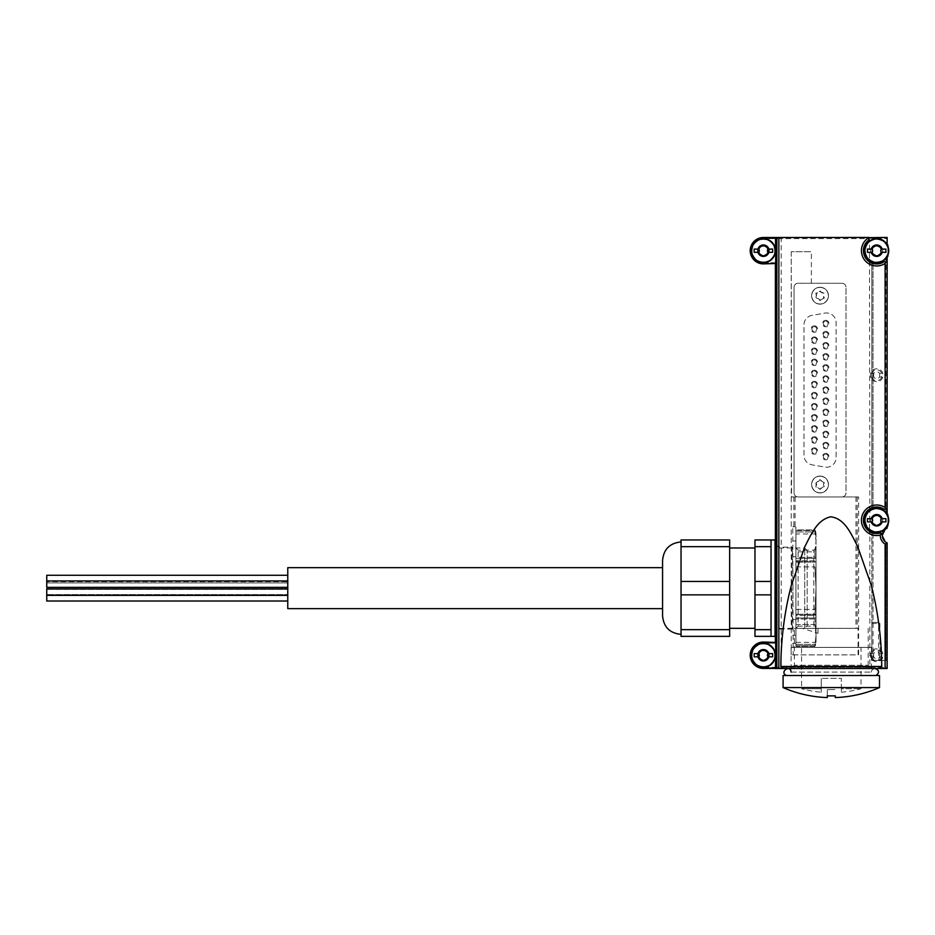 <?xml version="1.0" encoding="UTF-8"?>
<svg xmlns="http://www.w3.org/2000/svg" width="935" height="935" viewBox="0 0 935 935"><rect width="100%" height="100%" fill="white"/><g stroke="black" fill="none" stroke-linecap="round" stroke-linejoin="round"><path stroke-width="0.7" stroke-dasharray="4.67 3.51" d="M857.173 496.941L857.173 628.332L857.886 628.332L795.907 628.332L858.073 628.332L858.073 654.886L791.232 654.886L858.611 654.886L858.611 496.941L791.594 496.941L791.232 251.725L811.381 251.725L791.594 251.725M791.115 668.502L871.467 668.502L791.115 668.502L794.376 665.241L868.206 665.241L794.376 665.241L794.376 628.332L858.073 628.332M818.008 633.275L818.008 628.332L818.008 633.275L802.253 628.332M793.85 496.941L793.85 526.756L792.763 526.756L793.16 654.886M793.16 643.385L795.907 643.385L795.907 526.756L793.85 526.756M816.021 628.332L816.021 547.98L816.021 628.332L813.847 626.146L813.847 550.154L813.847 626.146L798.116 626.146L798.116 550.154L798.116 626.146L795.942 628.332L795.942 547.98L795.907 643.385L792.763 643.385M823.501 298.382L820.638 300.042L816.582 298.382L815.974 297.342L816.582 293.006L819.446 291.346L823.501 293.006L824.109 294.034L823.501 298.382A0.631 0.631 0 0 0 824.109 297.342A2.548 2.548 0 0 1 824.109 294.034A0.631 0.631 0 0 0 823.501 293.006A2.548 2.548 0 0 1 820.638 291.346A0.631 0.631 0 0 0 819.446 291.346A2.548 2.548 0 0 1 816.582 293.006A0.631 0.631 0 0 0 815.974 294.034A2.548 2.548 0 0 1 815.974 297.342A0.631 0.631 0 0 0 816.582 298.382A2.548 2.548 0 0 1 819.446 300.042A0.631 0.631 0 0 0 820.638 300.042A2.548 2.548 0 0 1 823.501 298.382M819.446 488.853L820.638 488.853L824.109 486.165L824.109 482.857L820.638 480.158L819.446 480.158L815.974 482.857L815.974 486.165L819.446 488.853A0.631 0.631 0 0 0 820.638 488.853A2.548 2.548 0 0 1 823.501 487.193A0.631 0.631 0 0 0 824.109 486.165A2.548 2.548 0 0 1 824.109 482.857A0.631 0.631 0 0 0 823.501 481.817A2.548 2.548 0 0 1 820.638 480.158A0.631 0.631 0 0 0 819.446 480.158A2.548 2.548 0 0 1 816.582 481.817A0.631 0.631 0 0 0 815.974 482.857A2.548 2.548 0 0 1 815.974 486.165A0.631 0.631 0 0 0 816.582 487.193A2.548 2.548 0 0 1 819.446 488.853M882.71 657.48L879.683 656.849A3.401 3.401 0 0 1 873.687 656.849L870.66 657.48A6.428 6.428 0 0 0 882.71 657.48L882.71 653.004A6.428 6.428 0 0 0 870.66 653.004L873.687 653.635A3.401 3.401 0 0 1 879.683 653.635L882.71 653.004M882.71 377.471L879.683 376.84A3.401 3.401 0 0 1 873.687 376.84L870.66 377.471A6.428 6.428 0 0 0 882.71 377.471L882.71 372.995A6.428 6.428 0 0 0 870.66 372.995L873.687 373.626A3.401 3.401 0 0 1 879.683 373.626L882.71 372.995M758.729 656.674L758.729 653.81M768.067 653.81L768.067 656.674M758.729 252.134L758.729 249.271M768.067 249.271L768.067 252.134M759.828 651.917L762.305 650.479M764.491 650.479L766.969 651.917M766.969 658.567L764.491 660.005M762.305 660.005L759.828 658.567M759.828 247.366L762.305 245.94M764.491 245.94L766.969 247.366M766.969 254.028L764.491 255.454M762.305 255.454L759.828 254.028M872.016 521.695L872.016 518.832M881.354 518.832L881.354 521.695M873.115 516.938L875.592 515.501M877.778 515.501L880.256 516.938M880.256 523.588L877.778 525.014M875.592 525.014L873.115 523.588M872.016 252.134L872.016 249.271M881.354 249.271L881.354 252.134M873.115 247.366L875.592 245.94M877.778 245.94L880.256 247.366M880.256 254.028L877.778 255.454M875.592 255.454L873.115 254.028M869.854 263.156L876.691 263.156A12.459 12.459 0 0 0 887.128 257.476L887.128 513.479L885.948 511.936L887.128 513.479A12.459 12.459 0 0 0 876.691 507.81L869.854 507.81L869.456 238.647L763.404 238.647A12.05 12.05 0 0 0 751.343 250.697A12.05 12.05 0 0 0 763.404 262.747L775.454 262.747L775.454 263.892M869.854 507.81L869.456 532.716L876.691 532.716L884.849 529.666C881.202 534.212 881.565 538.408 885.948 542.253L882.313 535.182A2.01 2.01 0 0 0 881.611 533.558M775.454 642.053L775.431 667.298L869.854 667.298L869.854 532.716M781.204 667.298L781.204 238.647L869.456 238.647M791.594 496.941L798.093 496.941A4.021 4.021 0 0 1 794.072 492.92L794.072 287.279A4.021 4.021 0 0 1 798.093 283.258L841.991 283.258A4.021 4.021 0 0 1 846.011 287.279C845.766 284.836 844.422 283.504 841.991 283.258L798.093 283.258A4.021 4.021 0 0 0 794.072 287.279L794.072 492.92A4.021 4.021 0 0 0 798.093 496.941L841.991 496.941C844.422 496.695 845.766 495.363 846.011 492.92L846.011 287.279L846.011 492.92A4.021 4.021 0 0 1 841.991 496.941L858.611 496.941M811.381 283.258L811.381 251.725M791.232 251.725L791.232 654.886M879.835 533.137A13.254 13.254 0 0 1 863.624 517.978A13.254 13.254 0 0 1 884.007 509.213A2.01 2.01 0 0 0 887.128 507.541L887.128 257.476L885.948 259.03L887.128 257.476L887.128 261.823L885.924 261.823M870.66 377.471L870.66 372.995M775.454 262.747L763.404 262.747A12.05 12.05 0 0 0 773.841 244.678A12.05 12.05 0 0 0 752.956 244.678A12.05 12.05 0 0 0 763.404 262.747A12.05 12.05 0 0 1 751.343 250.697A12.05 12.05 0 0 1 763.404 238.647L775.431 238.647L775.396 263.892L775.396 238.647L781.204 238.647M887.128 527.048L887.128 528.158A8.029 8.029 0 0 0 885.141 529.409L885.948 528.591L885.141 529.409A12.459 12.459 0 0 0 887.128 527.048L885.948 528.591L887.128 527.048L887.128 528.158L887.128 527.048M871.864 263.156L871.864 507.81L873.045 507.81L871.864 507.81L871.864 263.156L873.045 263.156L871.864 263.156M884.849 529.666L876.691 532.716L873.045 532.716L876.691 532.716A12.459 12.459 0 0 0 884.849 529.666A8.029 8.029 0 0 0 887.128 542.896L887.128 660.461L878.619 660.461L878.619 623.505L877.381 622.301L871.864 622.301L871.864 660.461L878.619 660.461M885.948 528.801L885.141 529.409M870.66 657.48L870.66 653.004M869.854 667.298L887.128 667.298L887.128 542.896L887.128 660.461L871.864 660.461L871.864 532.716L871.864 622.301L877.381 622.301M868.697 240.12A13.254 13.254 0 0 0 865.833 258.305A13.254 13.254 0 0 0 883.891 261.823M869.456 263.156L876.691 263.156L885.948 259.03L876.691 263.156L873.045 263.156L876.691 263.156A12.459 12.459 0 0 0 887.934 256.038L887.934 245.356A12.459 12.459 0 0 0 876.691 238.25A12.459 12.459 0 0 1 879.823 238.647L887.128 238.647L879.823 238.647A12.459 12.459 0 0 1 887.128 243.918L887.128 237.443L775.454 237.443M775.84 628.332L775.84 547.98M775.431 238.647L775.431 262.747M775.431 667.298L775.396 642.053L775.396 667.298L763.404 667.298A12.05 12.05 0 0 0 773.841 649.217A12.05 12.05 0 0 0 752.956 649.217A12.05 12.05 0 0 0 763.404 667.298L887.128 667.298L887.128 668.502L869.024 668.502L869.024 667.298M793.009 588.15L792.284 547.174C791.372 545.198 791.372 631.113 792.284 629.126L793.009 588.15M857.173 628.332L795.907 628.332L795.907 526.756L792.763 526.756M885.948 511.936L876.691 507.81L873.045 507.81L876.691 507.81L885.948 511.936L885.948 259.03L885.948 511.936M873.045 660.461L873.045 532.716L871.864 532.716L873.045 532.716L873.045 622.301M869.024 238.25L876.691 238.25L869.024 238.25L869.024 237.443M786.382 238.647L786.382 237.443M775.454 643.187L763.404 643.187A12.05 12.05 0 0 0 751.343 655.248A12.05 12.05 0 0 0 763.404 667.298A12.05 12.05 0 0 1 751.343 655.248A12.05 12.05 0 0 1 763.404 643.187L775.431 643.187M775.454 668.502L786.382 668.502L786.382 667.298M786.382 668.502L869.024 668.502M792.763 635.356L795.907 635.356M793.242 619.578L795.907 619.578M793.242 556.722L795.907 556.722M792.763 540.956L795.907 540.956M763.404 666.491A11.243 11.243 0 0 0 773.14 649.615A11.243 11.243 0 0 0 753.657 649.615A11.243 11.243 0 0 0 763.404 666.491M763.404 261.952A11.243 11.243 0 0 0 773.14 245.075A11.243 11.243 0 0 0 753.657 245.075A11.243 11.243 0 0 0 763.404 261.952M759.407 254.063A5.224 5.224 0 0 0 767.915 248.091A5.224 5.224 0 0 0 758.881 248.091A5.224 5.224 0 0 0 767.39 254.063M758.495 657.024A5.224 5.224 0 0 0 763.404 660.461A5.224 5.224 0 0 0 767.915 652.63A5.224 5.224 0 0 0 758.881 652.63A5.224 5.224 0 0 0 767.39 658.614A5.224 5.224 0 0 0 768.301 657.024M887.934 524.582L887.934 520.257A11.243 11.243 0 0 0 876.691 509.014A11.243 11.243 0 0 0 865.436 520.257A11.243 11.243 0 0 0 876.691 531.512A11.243 11.243 0 0 0 887.934 520.257L887.934 515.933M887.934 255.021L887.934 250.697A11.243 11.243 0 0 0 876.691 239.453A11.243 11.243 0 0 0 865.436 250.697A11.243 11.243 0 0 0 876.691 261.952A11.243 11.243 0 0 0 887.934 250.697L887.934 246.373M876.691 526.288A6.031 6.031 0 0 0 881.904 517.242A6.031 6.031 0 0 0 871.467 517.242A6.031 6.031 0 0 0 876.691 526.288A6.031 6.031 0 0 0 881.904 517.242A6.031 6.031 0 0 0 871.467 517.242A6.031 6.031 0 0 0 876.691 526.288M869.456 532.716L876.691 532.716A12.459 12.459 0 0 0 887.934 525.61L887.934 514.916A12.459 12.459 0 0 0 876.691 507.81L869.456 507.81M876.691 256.728A6.031 6.031 0 0 0 881.904 247.681A6.031 6.031 0 0 0 871.467 247.681A6.031 6.031 0 0 0 876.691 256.728A6.031 6.031 0 0 0 881.904 247.681A6.031 6.031 0 0 0 871.467 247.681A6.031 6.031 0 0 0 876.691 256.728M795.907 628.332L794.376 628.332M820.042 304.132A8.438 8.438 0 0 0 828.48 295.694A8.438 8.438 0 0 0 820.042 287.255A8.438 8.438 0 0 0 811.603 295.694A8.438 8.438 0 0 0 820.042 304.132M820.042 492.944A8.438 8.438 0 0 0 828.48 484.505A8.438 8.438 0 0 0 820.042 476.067A8.438 8.438 0 0 0 811.603 484.505A8.438 8.438 0 0 0 820.042 492.944M811.931 315.375A9.642 9.642 0 0 0 803.971 324.877L803.971 455.322A9.642 9.642 0 0 0 811.931 464.824L824.787 467.091A9.642 9.642 0 0 0 836.112 457.589L836.112 322.61A9.642 9.642 0 0 0 824.787 313.108L811.931 315.375A9.642 9.642 0 0 0 803.971 324.877L803.971 455.322A9.642 9.642 0 0 0 811.931 464.824L824.787 467.091A9.642 9.642 0 0 0 836.112 457.589L836.112 322.61A9.642 9.642 0 0 0 824.787 313.108L811.931 315.375M778.668 588.15L778.668 547.174L778.668 588.15M775.992 544.509L778.668 547.174L792.284 547.174M768.313 657.013A5.224 5.224 0 0 0 768.313 653.471M768.301 653.46A5.224 5.224 0 0 0 758.495 653.46M758.484 653.471A5.224 5.224 0 0 0 758.484 657.013M763.404 661.267A6.031 6.031 0 0 0 768.617 652.233A6.031 6.031 0 0 0 758.18 652.233A6.031 6.031 0 0 0 763.404 661.267A6.031 6.031 0 0 0 768.617 652.233A6.031 6.031 0 0 0 758.18 652.233A6.031 6.031 0 0 0 763.404 661.267M763.404 660.04A4.792 4.792 0 0 0 767.553 652.84A4.792 4.792 0 0 0 759.243 652.84A4.792 4.792 0 0 0 763.404 660.04M767.401 254.051A5.224 5.224 0 0 0 768.301 252.485M768.313 252.473A5.224 5.224 0 0 0 768.313 248.932M768.301 248.909A5.224 5.224 0 0 0 767.401 247.343M767.39 247.331A5.224 5.224 0 0 0 759.407 247.331M759.395 247.343A5.224 5.224 0 0 0 758.495 248.909M758.484 248.932A5.224 5.224 0 0 0 758.484 252.473M758.495 252.485A5.224 5.224 0 0 0 759.395 254.051M763.404 256.728A6.031 6.031 0 0 0 768.617 247.681A6.031 6.031 0 0 0 758.18 247.681A6.031 6.031 0 0 0 763.404 256.728A6.031 6.031 0 0 0 768.617 247.681A6.031 6.031 0 0 0 758.18 247.681A6.031 6.031 0 0 0 763.404 256.728M763.404 255.489A4.792 4.792 0 0 0 767.553 248.301A4.792 4.792 0 0 0 759.243 248.301A4.792 4.792 0 0 0 763.404 255.489M876.691 255.489A4.792 4.792 0 0 0 880.84 248.301A4.792 4.792 0 0 0 872.53 248.301A4.792 4.792 0 0 0 876.691 255.489M876.691 262.747A12.05 12.05 0 0 0 887.128 244.678A12.05 12.05 0 0 0 866.254 244.678A12.05 12.05 0 0 0 876.691 262.747M876.691 525.061A4.792 4.792 0 0 0 880.84 517.861A4.792 4.792 0 0 0 872.53 517.861A4.792 4.792 0 0 0 876.691 525.061M876.691 532.307A12.05 12.05 0 0 0 887.128 514.238A12.05 12.05 0 0 0 866.254 514.238A12.05 12.05 0 0 0 876.691 532.307M814.338 436.738A3.214 3.214 0 0 1 817.12 441.565A3.214 3.214 0 0 1 811.545 441.565A3.214 3.214 0 0 1 814.338 436.738M814.338 425.659A3.214 3.214 0 0 1 817.12 430.474A3.214 3.214 0 0 1 811.545 430.474A3.214 3.214 0 0 1 814.338 425.659M814.338 414.567A3.214 3.214 0 0 1 817.12 419.383A3.214 3.214 0 0 1 811.545 419.383A3.214 3.214 0 0 1 814.338 414.567M814.338 403.476A3.214 3.214 0 0 1 817.12 408.303A3.214 3.214 0 0 1 811.545 408.303A3.214 3.214 0 0 1 814.338 403.476M814.338 392.384A3.214 3.214 0 0 1 817.12 397.211A3.214 3.214 0 0 1 811.545 397.211A3.214 3.214 0 0 1 814.338 392.384M814.338 381.305A3.214 3.214 0 0 1 817.12 386.12A3.214 3.214 0 0 1 811.545 386.12A3.214 3.214 0 0 1 814.338 381.305M814.338 370.213A3.214 3.214 0 0 1 817.12 375.04A3.214 3.214 0 0 1 811.545 375.04A3.214 3.214 0 0 1 814.338 370.213M814.338 359.122A3.214 3.214 0 0 1 817.12 363.949A3.214 3.214 0 0 1 811.545 363.949A3.214 3.214 0 0 1 814.338 359.122M814.338 348.042A3.214 3.214 0 0 1 817.12 352.857A3.214 3.214 0 0 1 811.545 352.857A3.214 3.214 0 0 1 814.338 348.042M814.338 336.951A3.214 3.214 0 0 1 817.12 341.766A3.214 3.214 0 0 1 811.545 341.766A3.214 3.214 0 0 1 814.338 336.951M814.338 325.859A3.214 3.214 0 0 1 817.12 330.686A3.214 3.214 0 0 1 811.545 330.686A3.214 3.214 0 0 1 814.338 325.859M814.338 447.83A3.214 3.214 0 0 1 817.12 452.645A3.214 3.214 0 0 1 811.545 452.645A3.214 3.214 0 0 1 814.338 447.83M825.745 442.325A3.214 3.214 0 0 1 828.527 447.14A3.214 3.214 0 0 1 822.964 447.14A3.214 3.214 0 0 1 825.745 442.325M825.745 431.234A3.214 3.214 0 0 1 828.527 436.061A3.214 3.214 0 0 1 822.964 436.061A3.214 3.214 0 0 1 825.745 431.234M825.745 420.154A3.214 3.214 0 0 1 828.527 424.969A3.214 3.214 0 0 1 822.964 424.969A3.214 3.214 0 0 1 825.745 420.154M825.745 409.062A3.214 3.214 0 0 1 828.527 413.878A3.214 3.214 0 0 1 822.964 413.878A3.214 3.214 0 0 1 825.745 409.062M825.745 397.971A3.214 3.214 0 0 1 828.527 402.798A3.214 3.214 0 0 1 822.964 402.798A3.214 3.214 0 0 1 825.745 397.971M825.745 386.891A3.214 3.214 0 0 1 828.527 391.707A3.214 3.214 0 0 1 822.964 391.707A3.214 3.214 0 0 1 825.745 386.891M825.745 375.8A3.214 3.214 0 0 1 828.527 380.615A3.214 3.214 0 0 1 822.964 380.615A3.214 3.214 0 0 1 825.745 375.8M825.745 364.708A3.214 3.214 0 0 1 828.527 369.535A3.214 3.214 0 0 1 822.964 369.535A3.214 3.214 0 0 1 825.745 364.708M825.745 353.617A3.214 3.214 0 0 1 828.527 358.444A3.214 3.214 0 0 1 822.964 358.444A3.214 3.214 0 0 1 825.745 353.617M825.745 342.537A3.214 3.214 0 0 1 828.527 347.352A3.214 3.214 0 0 1 822.964 347.352A3.214 3.214 0 0 1 825.745 342.537M825.745 331.446A3.214 3.214 0 0 1 828.527 336.273A3.214 3.214 0 0 1 822.964 336.273A3.214 3.214 0 0 1 825.745 331.446M825.745 320.354A3.214 3.214 0 0 1 828.527 325.181A3.214 3.214 0 0 1 822.964 325.181A3.214 3.214 0 0 1 825.745 320.354M825.745 453.417A3.214 3.214 0 0 1 828.527 458.232A3.214 3.214 0 0 1 822.964 458.232A3.214 3.214 0 0 1 825.745 453.417M882.067 252.31L885.924 252.31L885.924 249.096L882.067 249.096M871.303 249.096L867.446 249.096L867.446 252.31L871.303 252.31M882.067 521.87L885.924 521.87L885.924 518.656L882.067 518.656M871.303 518.656L867.446 518.656L867.446 521.87L871.303 521.87M768.78 252.31L772.637 252.31L772.637 249.096L768.78 249.096M758.016 249.096L754.159 249.096L754.159 252.31L758.016 252.31M768.78 656.849L772.637 656.849L772.637 653.635L768.78 653.635M758.016 653.635L754.159 653.635L754.159 656.849L758.016 656.849M825.745 454.211A2.408 2.408 0 0 1 827.826 457.834A2.408 2.408 0 0 1 823.653 457.834A2.408 2.408 0 0 1 825.745 454.211A2.408 2.408 0 0 1 827.826 457.834A2.408 2.408 0 0 1 823.653 457.834A2.408 2.408 0 0 1 825.745 454.211M825.745 321.161A2.408 2.408 0 0 1 827.826 324.784A2.408 2.408 0 0 1 823.653 324.784A2.408 2.408 0 0 1 825.745 321.161A2.408 2.408 0 0 1 827.826 324.784A2.408 2.408 0 0 1 823.653 324.784A2.408 2.408 0 0 1 825.745 321.161M825.745 332.252A2.408 2.408 0 0 1 827.826 335.864A2.408 2.408 0 0 1 823.653 335.864A2.408 2.408 0 0 1 825.745 332.252A2.408 2.408 0 0 1 827.826 335.864A2.408 2.408 0 0 1 823.653 335.864A2.408 2.408 0 0 1 825.745 332.252M825.745 343.344A2.408 2.408 0 0 1 827.826 346.955A2.408 2.408 0 0 1 823.653 346.955A2.408 2.408 0 0 1 825.745 343.344A2.408 2.408 0 0 1 827.826 346.955A2.408 2.408 0 0 1 823.653 346.955A2.408 2.408 0 0 1 825.745 343.344M825.745 354.423A2.408 2.408 0 0 1 827.826 358.047A2.408 2.408 0 0 1 823.653 358.047A2.408 2.408 0 0 1 825.745 354.423A2.408 2.408 0 0 1 827.826 358.047A2.408 2.408 0 0 1 823.653 358.047A2.408 2.408 0 0 1 825.745 354.423M825.745 365.515A2.408 2.408 0 0 1 827.826 369.126A2.408 2.408 0 0 1 823.653 369.126A2.408 2.408 0 0 1 825.745 365.515A2.408 2.408 0 0 1 827.826 369.126A2.408 2.408 0 0 1 823.653 369.126A2.408 2.408 0 0 1 825.745 365.515M825.745 376.606A2.408 2.408 0 0 1 827.826 380.218A2.408 2.408 0 0 1 823.653 380.218A2.408 2.408 0 0 1 825.745 376.606A2.408 2.408 0 0 1 827.826 380.218A2.408 2.408 0 0 1 823.653 380.218A2.408 2.408 0 0 1 825.745 376.606M825.745 387.686A2.408 2.408 0 0 1 827.826 391.309A2.408 2.408 0 0 1 823.653 391.309A2.408 2.408 0 0 1 825.745 387.686A2.408 2.408 0 0 1 827.826 391.309A2.408 2.408 0 0 1 823.653 391.309A2.408 2.408 0 0 1 825.745 387.686M825.745 398.777A2.408 2.408 0 0 1 827.826 402.389A2.408 2.408 0 0 1 823.653 402.389A2.408 2.408 0 0 1 825.745 398.777A2.408 2.408 0 0 1 827.826 402.389A2.408 2.408 0 0 1 823.653 402.389A2.408 2.408 0 0 1 825.745 398.777M825.745 409.869A2.408 2.408 0 0 1 827.826 413.48A2.408 2.408 0 0 1 823.653 413.48A2.408 2.408 0 0 1 825.745 409.869A2.408 2.408 0 0 1 827.826 413.48A2.408 2.408 0 0 1 823.653 413.48A2.408 2.408 0 0 1 825.745 409.869M825.745 420.949A2.408 2.408 0 0 1 827.826 424.572A2.408 2.408 0 0 1 823.653 424.572A2.408 2.408 0 0 1 825.745 420.949A2.408 2.408 0 0 1 827.826 424.572A2.408 2.408 0 0 1 823.653 424.572A2.408 2.408 0 0 1 825.745 420.949M825.745 432.04A2.408 2.408 0 0 1 827.826 435.652A2.408 2.408 0 0 1 823.653 435.652A2.408 2.408 0 0 1 825.745 432.04A2.408 2.408 0 0 1 827.826 435.652A2.408 2.408 0 0 1 823.653 435.652A2.408 2.408 0 0 1 825.745 432.04M825.745 443.132A2.408 2.408 0 0 1 827.826 446.743A2.408 2.408 0 0 1 823.653 446.743A2.408 2.408 0 0 1 825.745 443.132A2.408 2.408 0 0 1 827.826 446.743A2.408 2.408 0 0 1 823.653 446.743A2.408 2.408 0 0 1 825.745 443.132M814.338 448.636A2.408 2.408 0 0 1 816.419 452.248A2.408 2.408 0 0 1 812.246 452.248A2.408 2.408 0 0 1 814.338 448.636A2.408 2.408 0 0 1 816.419 452.248A2.408 2.408 0 0 1 812.246 452.248A2.408 2.408 0 0 1 814.338 448.636M814.338 326.666A2.408 2.408 0 0 1 816.419 330.277A2.408 2.408 0 0 1 812.246 330.277A2.408 2.408 0 0 1 814.338 326.666A2.408 2.408 0 0 1 816.419 330.277A2.408 2.408 0 0 1 812.246 330.277A2.408 2.408 0 0 1 814.338 326.666M814.338 337.757A2.408 2.408 0 0 1 816.419 341.368A2.408 2.408 0 0 1 812.246 341.368A2.408 2.408 0 0 1 814.338 337.757A2.408 2.408 0 0 1 816.419 341.368A2.408 2.408 0 0 1 812.246 341.368A2.408 2.408 0 0 1 814.338 337.757M814.338 348.837A2.408 2.408 0 0 1 816.419 352.46A2.408 2.408 0 0 1 812.246 352.46A2.408 2.408 0 0 1 814.338 348.837A2.408 2.408 0 0 1 816.419 352.46A2.408 2.408 0 0 1 812.246 352.46A2.408 2.408 0 0 1 814.338 348.837M814.338 359.928A2.408 2.408 0 0 1 816.419 363.54A2.408 2.408 0 0 1 812.246 363.54A2.408 2.408 0 0 1 814.338 359.928A2.408 2.408 0 0 1 816.419 363.54A2.408 2.408 0 0 1 812.246 363.54A2.408 2.408 0 0 1 814.338 359.928M814.338 371.02A2.408 2.408 0 0 1 816.419 374.631A2.408 2.408 0 0 1 812.246 374.631A2.408 2.408 0 0 1 814.338 371.02A2.408 2.408 0 0 1 816.419 374.631A2.408 2.408 0 0 1 812.246 374.631A2.408 2.408 0 0 1 814.338 371.02M814.338 382.099A2.408 2.408 0 0 1 816.419 385.723A2.408 2.408 0 0 1 812.246 385.723A2.408 2.408 0 0 1 814.338 382.099A2.408 2.408 0 0 1 816.419 385.723A2.408 2.408 0 0 1 812.246 385.723A2.408 2.408 0 0 1 814.338 382.099M814.338 393.191A2.408 2.408 0 0 1 816.419 396.814A2.408 2.408 0 0 1 812.246 396.814A2.408 2.408 0 0 1 814.338 393.191A2.408 2.408 0 0 1 816.419 396.814A2.408 2.408 0 0 1 812.246 396.814A2.408 2.408 0 0 1 814.338 393.191M814.338 404.282A2.408 2.408 0 0 1 816.419 407.894A2.408 2.408 0 0 1 812.246 407.894A2.408 2.408 0 0 1 814.338 404.282A2.408 2.408 0 0 1 816.419 407.894A2.408 2.408 0 0 1 812.246 407.894A2.408 2.408 0 0 1 814.338 404.282M814.338 415.374A2.408 2.408 0 0 1 816.419 418.985A2.408 2.408 0 0 1 812.246 418.985A2.408 2.408 0 0 1 814.338 415.374A2.408 2.408 0 0 1 816.419 418.985A2.408 2.408 0 0 1 812.246 418.985A2.408 2.408 0 0 1 814.338 415.374M814.338 426.453A2.408 2.408 0 0 1 816.419 430.077A2.408 2.408 0 0 1 812.246 430.077A2.408 2.408 0 0 1 814.338 426.453A2.408 2.408 0 0 1 816.419 430.077A2.408 2.408 0 0 1 812.246 430.077A2.408 2.408 0 0 1 814.338 426.453M814.338 437.545A2.408 2.408 0 0 1 816.419 441.156A2.408 2.408 0 0 1 812.246 441.156A2.408 2.408 0 0 1 814.338 437.545A2.408 2.408 0 0 1 816.419 441.156A2.408 2.408 0 0 1 812.246 441.156A2.408 2.408 0 0 1 814.338 437.545M820.042 476.067A8.438 8.438 0 0 1 827.346 488.725A8.438 8.438 0 0 1 812.737 488.725A8.438 8.438 0 0 1 820.042 476.067A8.438 8.438 0 0 1 827.346 488.725A8.438 8.438 0 0 1 812.737 488.725A8.438 8.438 0 0 1 820.042 476.067M820.042 287.255A8.438 8.438 0 0 1 827.346 299.913A8.438 8.438 0 0 1 812.737 299.913A8.438 8.438 0 0 1 820.042 287.255A8.438 8.438 0 0 1 827.346 299.913A8.438 8.438 0 0 1 812.737 299.913A8.438 8.438 0 0 1 820.042 287.255M827.276 697.557L827.276 689.586L835.306 689.586L827.276 689.586L827.276 695.874M879.496 687.587L783.086 687.587M835.306 695.874L835.306 697.557M841.336 688.733L841.336 678.342L821.246 678.342L841.336 678.342L841.336 688.733L861.018 688.733L841.336 688.733L841.336 692.227L841.336 688.733M821.246 692.227L821.246 688.733L821.246 692.227A114.163 114.163 0 0 1 801.564 688.733L821.246 688.733L821.246 678.342L821.246 688.733L801.564 688.733L801.564 647.406L861.018 647.406L801.564 647.406M879.496 675.526L783.086 675.526M786.627 675.526L875.955 675.526L786.627 675.526M791.115 672.078L871.467 672.078L791.115 672.078L791.115 647.406L871.467 647.406L791.115 647.406M681.042 546.659L681.042 636.361L729.651 636.361L729.651 539.951L681.042 539.951L681.042 546.659L729.651 546.659M681.042 629.652L729.651 629.652M754.966 546.659L754.966 636.361L771.036 636.361L771.036 539.951L771.036 564.05L771.036 539.951L754.966 539.951L754.966 546.659L771.036 546.659M754.966 629.652L771.036 629.652M771.036 564.05L771.036 612.261L771.036 564.05M754.966 628.332L754.966 547.98L754.966 628.332M729.651 628.332L729.651 547.98L729.651 628.332M662.564 615.873L662.564 560.439M662.564 608.638L662.564 567.662L662.564 608.638M681.042 634.351L681.042 541.949L681.042 634.351M681.042 594.859L729.651 594.859M681.042 581.441L729.651 581.441M754.966 594.859L771.036 594.859M754.966 581.441L771.036 581.441M775.045 636.361L775.045 539.951M775.045 547.98L775.045 628.332L775.045 547.98M807.185 625.866L807.185 550.446L807.185 625.866L804.719 628.332L804.719 547.98L804.719 628.332L775.045 628.332M287.77 608.638L287.77 567.662M287.77 589.354L287.77 582.926L287.77 589.354L287.77 582.926L287.77 589.354L46.75 589.354L46.75 582.926L46.75 589.354L46.75 582.926L46.75 589.354L287.77 589.354M287.77 601.018L287.77 594.59L287.77 601.018L287.77 594.59L287.77 601.018L46.75 601.018L46.75 594.59L46.75 601.018L46.75 594.59L287.77 594.59L46.75 594.59L46.75 595.361L46.75 588.957L46.75 595.385L287.77 595.385L287.77 588.933L287.77 595.385L46.75 595.361L46.75 588.933L46.75 595.361L46.75 588.933L287.77 588.957L46.75 588.933M287.77 587.367L287.77 580.939L287.77 587.367L287.77 580.939L287.77 587.367L46.75 587.367L46.75 580.939L46.75 587.367L46.75 580.939L287.77 580.939M287.77 575.294L46.75 575.294L46.75 581.722L287.77 581.722L287.77 575.294L287.77 581.722L287.77 575.294L287.77 581.722L46.75 581.722L46.75 575.294L46.75 580.939M795.942 645.746L795.942 646.365L814.946 646.365L815.764 644.355L814.946 646.365L795.942 646.365L795.942 645.746L814.946 645.746L816.021 635.122L814.946 645.746L795.942 645.746L795.942 624.486L814.946 624.486L814.946 619.005L816.021 635.122L816.021 615.581L816.021 635.122L814.946 624.486L795.942 624.486L795.942 619.005L814.946 619.005L815.764 618L814.946 619.005L795.942 619.005L795.942 645.746M814.946 566.89L816.021 588.15L814.946 615.522L815.764 614.517L814.946 615.522L814.946 609.41L816.021 588.15L814.946 566.89L795.942 566.89L795.942 560.79L814.946 560.79L815.764 561.783L814.946 560.79L795.942 560.79L795.942 566.89L814.946 566.89M814.946 557.307L814.946 551.814L814.946 557.307L815.764 558.312L814.946 557.307L795.942 557.307L795.942 551.814L814.946 551.814L816.021 541.19L814.946 551.814L795.942 551.814L795.942 557.307L814.946 557.307M814.946 530.554L816.021 541.19L816.021 533.92L816.021 541.19L814.946 530.554L795.942 530.554L795.942 529.935L814.946 529.935L815.764 531.945L814.946 529.935L795.942 529.935L795.942 530.554L814.946 530.554M795.942 609.41L814.946 609.41L795.942 609.41L795.942 615.522L814.946 615.522L795.942 615.522L795.942 566.89L795.942 609.41M816.021 642.38L816.021 635.122L816.021 642.38M815.764 618L816.021 615.581L815.764 618L795.942 618L795.942 614.248L795.942 619.005L795.942 618L815.764 618M816.021 614.949L816.021 561.351L816.021 614.949M816.021 560.719L816.021 541.19L816.021 560.719M815.764 531.945L816.021 533.92L815.764 531.945L795.942 531.945L795.942 533.955L795.942 529.935L795.942 531.945L815.764 531.945M816.021 533.92L795.942 533.955M795.942 615.522L795.942 614.517L795.942 615.522M795.942 646.365L795.942 642.357L795.942 646.365M795.942 560.79L795.942 562.064L795.942 560.79M795.942 558.312L795.942 562.064L795.942 557.307L795.942 558.312L815.764 558.312L795.942 558.312M795.942 551.814L795.942 530.554L795.942 551.814M820.042 287.396A8.298 8.298 0 0 1 828.317 295.121A8.298 8.298 0 0 1 821.175 303.91A8.298 8.298 0 0 1 811.767 296.266A8.298 8.298 0 0 1 820.042 287.396M820.042 476.207A8.298 8.298 0 0 1 828.317 485.078A8.298 8.298 0 0 1 818.908 492.722A8.298 8.298 0 0 1 811.767 483.933A8.298 8.298 0 0 1 820.042 476.207M881.693 657.293A5.411 5.411 0 0 1 871.677 657.293L871.677 653.203A5.411 5.411 0 0 1 881.693 653.203L881.693 657.293M879.683 656.849L879.683 653.635M873.687 656.849L873.687 653.635M881.693 377.284A5.411 5.411 0 0 1 871.677 377.284L871.677 373.194A5.411 5.411 0 0 1 881.693 373.194L881.693 377.284M879.683 376.84L879.683 373.626M873.687 376.84L873.687 373.626M885.948 542.253L885.948 660.461L885.948 542.253M873.045 263.156L873.045 507.81L873.045 263.156M775.396 628.332L775.396 547.98L775.396 628.332M855.969 496.941L855.969 628.332M795.054 496.941L795.054 526.756M776.599 667.298L776.599 238.647M871.864 623.505L878.619 623.505M795.942 614.517L815.764 614.517L795.942 614.517M795.942 561.783L815.764 561.783L795.942 561.783M795.942 644.355L815.764 644.355L795.942 644.355M879.905 660.461L879.905 623.505L878.69 622.301M868.206 628.332L868.206 665.241L871.467 668.502M792.284 629.126L778.668 629.126L775.992 631.803M841.336 692.227A114.163 114.163 0 0 0 861.018 688.733L861.018 647.406M871.467 647.406L871.467 672.078C871.397 670.208 872.577 669.028 875.043 668.502L787.539 668.502L875.043 668.502M807.185 550.446L804.719 547.98L776.144 547.98M46.75 582.926L287.77 582.926L46.75 582.926M795.942 614.248L815.951 614.248L795.942 614.248M795.942 562.064L815.951 562.064L795.942 562.064M795.942 642.357L816.021 642.357M816.021 547.98L813.847 550.154L798.116 550.154L795.942 547.98"/><path stroke-width="1.4" d="M758.729 656.674A1.122 1.122 0 0 0 758.577 656.849L758.612 658.182A5.61 5.61 0 0 0 763.24 660.858L759.828 658.567L758.729 656.674A1.963 1.963 0 0 0 758.729 653.81L759.828 651.917L758.016 653.635A5.61 5.61 0 0 1 758.46 652.572M758.612 652.303A5.61 5.61 0 0 1 763.24 649.626L766.969 651.917L768.067 653.81A1.963 1.963 0 0 0 768.067 656.674L766.969 658.567L768.184 658.182L768.219 656.849A1.122 1.122 0 0 0 768.067 656.674M758.729 252.134A1.122 1.122 0 0 0 758.577 252.31L758.612 253.642A5.61 5.61 0 0 0 763.24 256.307L759.828 254.028L758.729 252.134A1.963 1.963 0 0 0 758.729 249.271L759.828 247.366L758.016 249.096A5.61 5.61 0 0 1 758.46 248.032M758.612 247.752A5.61 5.61 0 0 1 763.24 245.087L766.969 247.366L768.067 249.271A1.963 1.963 0 0 0 768.067 252.134L766.969 254.028L768.184 253.642L768.219 252.31A1.122 1.122 0 0 0 768.067 252.134M758.46 657.913A5.61 5.61 0 0 1 758.016 656.849L754.159 656.849L754.159 653.635L758.577 653.635A1.122 1.122 0 0 0 758.729 653.81M759.828 651.917L763.24 649.626M764.491 650.479L762.305 650.479M768.067 653.81A1.122 1.122 0 0 0 768.219 653.635L768.184 652.303L766.969 651.917M766.969 658.567L763.556 660.858A5.61 5.61 0 0 0 768.184 658.182M762.305 660.005L763.404 660.87L764.491 660.005M758.612 658.182L759.828 658.567M758.46 253.373A5.61 5.61 0 0 1 758.016 252.31L754.159 252.31L754.159 249.096L758.577 249.096A1.122 1.122 0 0 0 758.729 249.271M759.828 247.366L763.24 245.087M764.491 245.94L762.305 245.94M768.067 249.271A1.122 1.122 0 0 0 768.219 249.096L768.184 247.752L766.969 247.366M766.969 254.028L763.556 256.307A5.61 5.61 0 0 0 768.184 253.642M762.305 255.454L763.404 256.319L764.491 255.454M758.612 253.642L759.828 254.028M763.556 649.626A5.61 5.61 0 0 1 768.184 652.303M768.336 652.572A5.61 5.61 0 0 1 768.78 653.635L772.637 653.635L772.637 656.849L768.78 656.849A5.61 5.61 0 0 1 768.336 657.913M763.556 245.087A5.61 5.61 0 0 1 768.184 247.752M768.336 248.032A5.61 5.61 0 0 1 768.78 249.096L772.637 249.096L772.637 252.31L768.78 252.31A5.61 5.61 0 0 1 768.336 253.373M871.899 517.324A5.61 5.61 0 0 1 876.527 514.647L880.256 516.938L881.354 518.832A1.963 1.963 0 0 0 881.354 521.695L880.256 523.588L881.471 523.203A5.61 5.61 0 0 1 876.843 525.879L873.115 523.588L872.016 521.695A1.963 1.963 0 0 0 872.016 518.832L873.115 516.938L871.303 518.656A5.61 5.61 0 0 1 871.747 517.593M872.016 521.695A1.122 1.122 0 0 0 871.864 521.87L871.747 522.934A5.61 5.61 0 0 1 871.303 521.87L867.446 521.87L867.446 518.656L871.864 518.656A1.122 1.122 0 0 0 872.016 518.832M873.115 516.938L876.527 514.647M877.778 515.501L875.592 515.501M881.354 518.832A1.122 1.122 0 0 0 881.506 518.656L881.471 517.324L880.256 516.938M881.471 523.203L881.506 521.87A1.122 1.122 0 0 0 881.354 521.695M880.256 523.588L876.843 525.879M875.592 525.014L876.691 525.879L877.778 525.014M871.747 522.934L873.115 523.588M876.843 514.647A5.61 5.61 0 0 1 881.471 517.324M881.623 517.593A5.61 5.61 0 0 1 882.067 518.656L885.924 518.656L885.924 521.87L882.067 521.87A5.61 5.61 0 0 1 881.623 522.934M876.527 525.879A5.61 5.61 0 0 1 871.899 523.203M871.899 247.752A5.61 5.61 0 0 1 876.527 245.087L880.256 247.366L881.354 249.271A1.963 1.963 0 0 0 881.354 252.134L880.256 254.028L881.471 253.642A5.61 5.61 0 0 1 876.843 256.307L873.115 254.028L872.016 252.134A1.963 1.963 0 0 0 872.016 249.271L873.115 247.366L871.303 249.096A5.61 5.61 0 0 1 871.747 248.032M872.016 252.134A1.122 1.122 0 0 0 871.864 252.31L871.747 253.373A5.61 5.61 0 0 1 871.303 252.31L867.446 252.31L867.446 249.096L871.864 249.096A1.122 1.122 0 0 0 872.016 249.271M873.115 247.366L876.527 245.087M877.778 245.94L875.592 245.94M881.354 249.271A1.122 1.122 0 0 0 881.506 249.096L881.471 247.752L880.256 247.366M881.471 253.642L881.506 252.31A1.122 1.122 0 0 0 881.354 252.134M880.256 254.028L876.843 256.307M875.592 255.454L876.691 256.319L877.778 255.454M871.747 253.373L873.115 254.028M876.843 245.087A5.61 5.61 0 0 1 881.471 247.752M881.623 248.032A5.61 5.61 0 0 1 882.067 249.096L885.924 249.096L885.924 252.31L882.067 252.31A5.61 5.61 0 0 1 881.623 253.373M876.527 256.307A5.61 5.61 0 0 1 871.899 253.642M887.934 246.373L887.934 245.356A12.459 12.459 0 0 0 887.128 243.918L887.128 237.443L868.697 237.689A15.264 15.264 0 0 0 863.823 258.913A15.264 15.264 0 0 0 885.118 263.425L885.118 507.541L886.018 509.33L887.128 507.541L887.128 261.823L887.128 513.479A12.459 12.459 0 0 1 887.934 514.916L887.934 515.933M885.118 263.425L885.924 261.823L887.128 261.823L887.128 257.476A12.459 12.459 0 0 0 887.934 256.038L887.934 255.021M884.849 529.666A8.029 8.029 0 0 0 882.313 535.182L885.141 529.409A8.029 8.029 0 0 1 887.128 528.158L885.948 528.801L887.128 528.158L887.128 527.048A12.459 12.459 0 0 0 887.934 525.61L887.934 524.582M885.948 542.253L887.128 542.896L885.948 542.253M883.891 261.823L885.924 261.823L883.891 261.823A13.254 13.254 0 0 1 865.833 258.305A13.254 13.254 0 0 1 868.697 240.12A13.254 13.254 0 0 0 865.833 258.305A13.254 13.254 0 0 0 883.891 261.823M868.697 237.689L868.697 240.12L868.697 237.689M868.697 237.443L763.404 237.502A13.195 13.195 0 0 0 750.209 250.697A13.195 13.195 0 0 0 763.404 263.892L775.851 263.483L775.454 237.502M780.865 666.48L881.717 666.48C881.623 639.072 878.117 611.922 871.186 585.029L857.547 546.192C851.411 534.855 845.345 518.574 830.701 516.786C816.687 519.872 810.82 535.358 804.754 546.8L791.255 585.544C784.453 612.028 780.994 639.014 780.865 666.48L783.121 668.502L775.454 668.502L775.851 642.45L763.404 642.053A13.195 13.195 0 0 0 750.209 655.248A13.195 13.195 0 0 0 763.404 668.431L775.454 668.431M881.717 666.48L879.461 668.502L885.118 668.502L885.118 544.1L887.128 542.896L887.128 668.502L885.118 668.502M775.84 547.98L775.84 628.332M783.121 668.502L879.461 668.502M882.313 535.182A8.029 8.029 0 0 0 887.128 542.896A8.029 8.029 0 0 1 882.313 535.182L881.611 533.558L880.314 535.089A10.04 10.04 0 0 0 885.118 544.1M775.851 642.45L763.404 642.45A12.786 12.786 0 0 0 750.606 655.248A12.786 12.786 0 0 0 763.404 668.034L763.404 668.431M775.851 668.034L763.404 668.034M775.851 263.483L763.404 263.892M775.851 237.911L763.404 237.911A12.786 12.786 0 0 0 750.606 250.697A12.786 12.786 0 0 0 763.404 263.483M881.611 533.558A2.01 2.01 0 0 0 879.835 533.137L881.611 533.558M886.018 509.33L884.007 509.213A13.254 13.254 0 0 0 863.624 517.978A13.254 13.254 0 0 0 879.835 533.137A13.254 13.254 0 0 1 863.624 517.978A13.254 13.254 0 0 1 884.007 509.213M885.141 529.409L885.948 528.801M763.404 667.298A12.05 12.05 0 0 0 773.841 649.217A12.05 12.05 0 0 0 752.956 649.217A12.05 12.05 0 0 0 763.404 667.298A12.05 12.05 0 0 0 773.841 649.217A12.05 12.05 0 0 0 752.956 649.217A12.05 12.05 0 0 0 763.404 667.298M763.404 262.747A12.05 12.05 0 0 0 773.841 244.678A12.05 12.05 0 0 0 752.956 244.678A12.05 12.05 0 0 0 763.404 262.747A12.05 12.05 0 0 0 773.841 244.678A12.05 12.05 0 0 0 752.956 244.678A12.05 12.05 0 0 0 763.404 262.747M876.691 262.747A12.05 12.05 0 0 0 887.128 244.678A12.05 12.05 0 0 0 866.254 244.678A12.05 12.05 0 0 0 876.691 262.747A12.05 12.05 0 0 0 887.128 244.678A12.05 12.05 0 0 0 866.254 244.678A12.05 12.05 0 0 0 876.691 262.747M876.691 532.307A12.05 12.05 0 0 0 887.128 514.238A12.05 12.05 0 0 0 866.254 514.238A12.05 12.05 0 0 0 876.691 532.307A12.05 12.05 0 0 0 887.128 514.238A12.05 12.05 0 0 0 866.254 514.238A12.05 12.05 0 0 0 876.691 532.307M827.276 695.874L835.306 695.874L827.276 695.874L827.276 697.557A120.72 120.72 0 0 1 783.086 687.587L879.496 687.587L879.496 675.526L783.086 675.526L783.086 687.587M879.496 687.587A120.72 120.72 0 0 1 835.306 697.557L835.306 695.874M786.627 675.526C778.855 672.534 790.215 663.792 791.115 672.078M681.042 629.652L681.042 636.361L729.651 636.361L729.651 629.652L681.042 629.652L681.042 594.859L729.651 594.859L729.651 629.652M729.651 581.441L681.042 581.441L681.042 539.951L729.651 539.951L729.651 594.859M681.042 546.659L729.651 546.659M681.042 581.441L681.042 594.859M771.036 629.652L754.966 629.652L754.966 636.361L775.045 636.361L775.045 539.951L771.036 539.951L771.036 636.361M771.036 581.441L754.966 581.441L754.966 539.951L771.036 539.951M754.966 546.659L771.036 546.659M754.966 581.441L754.966 594.859L771.036 594.859M729.651 628.332L754.966 628.332M681.042 541.949C669.822 543.048 663.663 549.207 662.564 560.439L662.564 615.873C663.663 627.093 669.822 633.252 681.042 634.351M754.966 629.652L754.966 594.859M775.045 628.332L776.144 628.332M662.564 567.662L287.77 567.662L287.77 608.638L662.564 608.638M287.77 587.367L46.75 587.367L46.75 575.294L287.77 575.294M287.77 601.018L46.75 601.018L46.75 588.933L287.77 588.933M46.75 595.361L287.77 595.361M763.404 666.982A11.734 11.734 0 0 0 773.561 649.369A11.734 11.734 0 0 0 753.236 649.369A11.734 11.734 0 0 0 763.404 666.982M763.404 262.431A11.734 11.734 0 0 0 773.561 244.83A11.734 11.734 0 0 0 753.236 244.83A11.734 11.734 0 0 0 763.404 262.431M876.691 532.003A11.734 11.734 0 0 0 888.25 518.247A11.734 11.734 0 0 0 875.347 508.605A11.734 11.734 0 0 0 864.969 520.935A11.734 11.734 0 0 0 876.691 532.003M876.691 262.431A11.734 11.734 0 0 0 888.25 248.687A11.734 11.734 0 0 0 875.347 239.044A11.734 11.734 0 0 0 864.969 251.375A11.734 11.734 0 0 0 876.691 262.431M778.843 668.502L778.843 237.443M885.118 507.541A15.264 15.264 0 0 0 861.649 517.639A15.264 15.264 0 0 0 880.314 535.089M776.845 668.502L776.845 237.443M775.396 642.053L775.396 628.332L775.396 642.053M775.396 547.98L775.396 263.892L775.396 547.98M875.955 675.526C879.66 672.662 879.344 670.313 875.043 668.502M729.651 547.98L754.966 547.98M775.045 547.98L776.144 547.98M46.75 580.939L287.77 580.939"/></g></svg>
